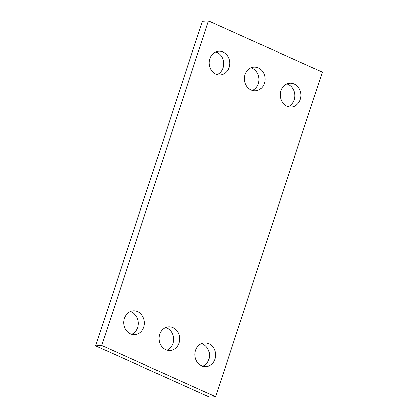 <?xml version="1.0" encoding="UTF-8"?>
<svg xmlns="http://www.w3.org/2000/svg" width="418" height="418" viewBox="0 0 418 418"><rect width="100%" height="100%" fill="white"/><g stroke="black" fill="none" stroke-linecap="round" stroke-linejoin="round"><path stroke-width="0.63" d="M215.615 396.724L322.341 72.126L208.462 20.9L101.741 345.503L215.615 396.724L209.538 397.1L95.659 345.874L101.741 345.503M95.659 345.874L202.385 21.276L208.462 20.9M215.693 51.957A11.871 10.33 -93.5 0 1 223.661 62.831A11.871 10.33 -93.5 0 1 217.088 74.603M215.798 74.127A11.871 10.33 -93.5 0 1 209.199 61.19A11.871 10.33 -93.5 0 1 218.698 51.247A11.871 10.33 -93.5 0 1 229.738 62.46A11.871 10.33 -93.5 0 1 220.161 74.942A11.871 10.33 -93.5 0 1 215.798 74.127M250.993 67.836A11.871 10.33 -93.5 0 1 258.961 78.709A11.871 10.33 -93.5 0 1 252.388 90.481M251.103 90.011A11.871 10.33 -93.5 0 1 244.499 77.069A11.871 10.33 -93.5 0 1 253.998 67.126A11.871 10.33 -93.5 0 1 265.038 78.338A11.871 10.33 -93.5 0 1 255.461 90.821A11.871 10.33 -93.5 0 1 251.103 90.011M286.863 83.976A11.871 10.33 -93.5 0 1 294.831 94.849A11.871 10.33 -93.5 0 1 288.258 106.616M286.973 106.146A11.871 10.33 -93.5 0 1 280.368 93.204A11.871 10.33 -93.5 0 1 289.867 83.26A11.871 10.33 -93.5 0 1 300.913 94.473A11.871 10.33 -93.5 0 1 291.33 106.956A11.871 10.33 -93.5 0 1 286.973 106.146M130.311 311.64A11.871 10.33 -93.5 0 1 138.28 322.513A11.871 10.33 -93.5 0 1 131.707 334.28M130.421 333.81A11.871 10.33 -93.5 0 1 123.817 320.872A11.871 10.33 -93.5 0 1 133.321 310.924A11.871 10.33 -93.5 0 1 144.362 322.137A11.871 10.33 -93.5 0 1 134.779 334.619A11.871 10.33 -93.5 0 1 130.421 333.81M165.612 327.519A11.871 10.33 -93.5 0 1 173.58 338.392A11.871 10.33 -93.5 0 1 167.007 350.164M165.721 349.688A11.871 10.33 -93.5 0 1 159.122 336.751A11.871 10.33 -93.5 0 1 168.621 326.808A11.871 10.33 -93.5 0 1 179.662 338.016A11.871 10.33 -93.5 0 1 170.079 350.498A11.871 10.33 -93.5 0 1 165.721 349.688M201.481 343.653A11.871 10.33 -93.5 0 1 209.455 354.527A11.871 10.33 -93.5 0 1 202.876 366.299M201.591 365.823A11.871 10.33 -93.5 0 1 194.992 352.886A11.871 10.33 -93.5 0 1 204.491 342.943A11.871 10.33 -93.5 0 1 215.531 354.156A11.871 10.33 -93.5 0 1 205.949 366.638A11.871 10.33 -93.5 0 1 201.591 365.823"/></g></svg>
